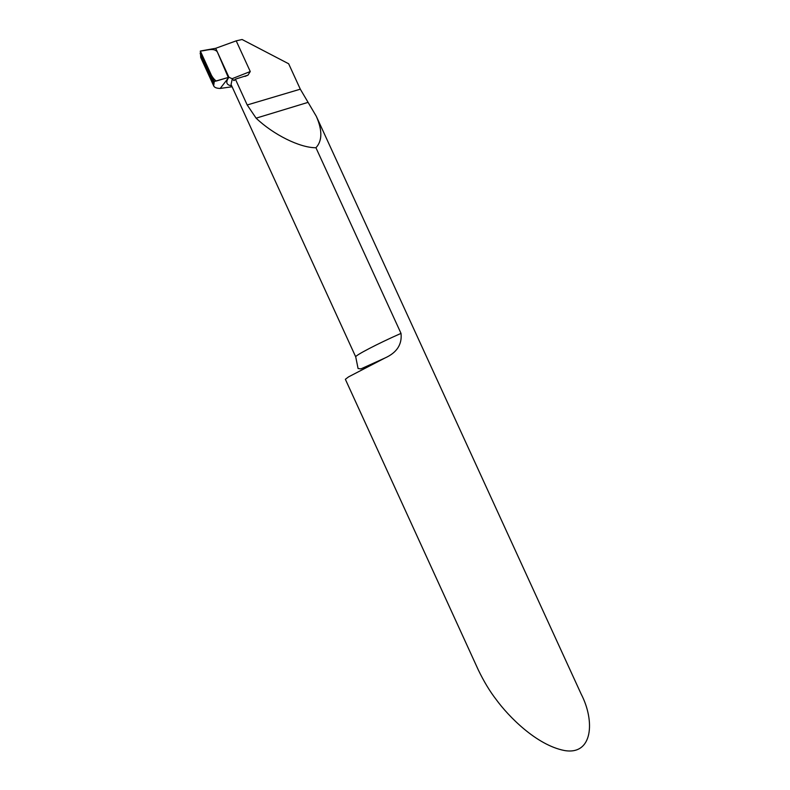 <?xml version="1.0" encoding="UTF-8"?>
<svg xmlns="http://www.w3.org/2000/svg" width="790" height="790" viewBox="0 0 790 790"><rect width="100%" height="100%" fill="white"/><g stroke="black" fill="none" stroke-linecap="round" stroke-linejoin="round"><path stroke-width="1.19" d="M316.326 116.328L581.144 694.025C595.216 721.122 592.786 755.576 564.327 750.5C536.42 745.019 508.523 716.481 496.12 699.446C489.83 691.339 483.895 681.503 478.306 669.94L345.358 379.289L348.558 376.879L384.878 358.048C396.827 352.686 402.209 344.47 401.014 333.39L315.941 147.74C299.874 147.858 273.35 134.636 256.108 118.164L247.201 104.971L235.39 79.168L247.991 75.149L250.262 71.525L236.21 40.853L242.086 39.5L288.656 63.773L300.309 89.181L316.326 116.328C322.468 130.38 322.34 140.847 315.941 147.74M365.257 367.192L363.548 369.019M231.075 84.441L232.3 78.793L233.87 80.55L235.39 79.168M231.677 85.843C226.286 85.044 225.367 82.18 228.922 77.252L214.278 81.508L213.665 85.804C214.347 87.473 216.529 88.352 220.203 88.441L228.922 77.252L220.203 88.441L232.102 86.772M232.3 78.793L228.922 77.252L215.68 48.309L236.21 40.853M200.709 57.463L200.334 51.034L215.68 48.309L228.922 77.252M214.278 81.508L200.334 51.034C205.993 50.886 213.507 47.203 217.299 51.854L228.3 77.469L216.263 81.034C213.478 79.059 211.167 75.603 209.32 70.685L200.334 51.034M401.014 333.39C377.946 343.522 354.354 355.846 355.737 356.922L358.068 368.515L360.872 368.91L384.878 358.048M308.011 102.384L256.108 118.164M300.309 89.181L247.201 104.971M232.23 78.654L250.262 71.525M200.137 53.473L213.725 83.177M231.045 84.461L355.737 356.922M233.87 80.55L234.472 80.353M245.009 76.423L247.991 75.149M200.788 57.65L213.695 85.873"/></g></svg>
